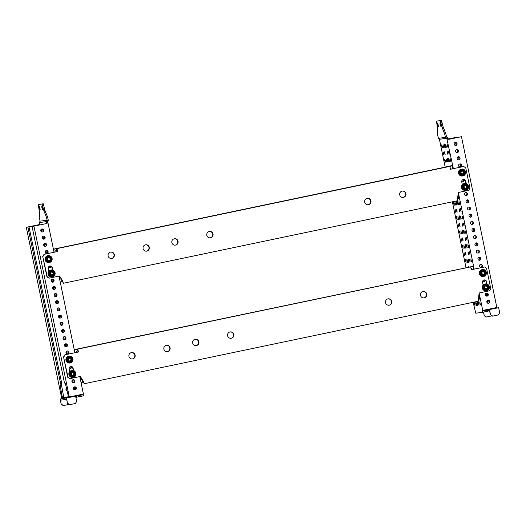 <?xml version="1.0" encoding="UTF-8"?>
<svg xmlns="http://www.w3.org/2000/svg" width="526" height="526" viewBox="0 0 526 526"><rect width="100%" height="100%" fill="white"/><g stroke="black" fill="none" stroke-linecap="round" stroke-linejoin="round"><path stroke-width="0.79" d="M437.415 122.966L437.415 122.966A1.907 0.355 -101.8 0 0 437.454 124.892A1.907 0.355 -101.8 0 0 438.191 126.694L438.191 126.694A1.907 0.355 -101.8 0 0 438.151 124.767A1.907 0.355 -101.8 0 0 437.415 122.966M440.111 122.578A1.907 0.355 -101.8 0 0 440.104 122.578A1.907 0.355 -101.8 0 0 440.15 124.504A1.907 0.355 -101.8 0 0 440.88 126.306A1.907 0.355 -101.8 0 0 440.887 126.306A1.907 0.355 -101.8 0 0 440.847 124.379A1.907 0.355 -101.8 0 0 440.111 122.578M455.306 142.415A1.525 1.499 81.8 0 0 454.135 144.163A1.525 1.499 81.8 0 0 455.924 145.4A1.525 1.499 81.8 0 0 457.087 143.644A1.525 1.499 81.8 0 0 455.306 142.415M456.792 149.588A1.525 1.499 81.8 0 0 455.621 151.343A1.525 1.499 81.8 0 0 457.41 152.573A1.525 1.499 81.8 0 0 458.573 150.824A1.525 1.499 81.8 0 0 456.792 149.588M458.277 156.768A1.525 1.499 81.8 0 0 457.107 158.523A1.525 1.499 81.8 0 0 458.896 159.753A1.525 1.499 81.8 0 0 460.059 157.997A1.525 1.499 81.8 0 0 458.277 156.768A1.525 1.499 81.8 0 1 459.855 158.076A1.525 1.499 81.8 0 1 458.692 159.779M459.763 163.948A1.525 1.499 81.8 0 0 458.6 165.697A1.525 1.499 81.8 0 0 460.382 166.933A1.525 1.499 81.8 0 0 461.545 165.177A1.525 1.499 81.8 0 0 459.763 163.948A1.525 1.499 81.8 0 1 461.341 165.256A1.525 1.499 81.8 0 1 460.178 166.959M461.848 180.707A1.525 1.499 81.8 0 0 464.543 179.826M465.707 192.654A1.525 1.499 81.8 0 0 464.543 194.41A1.525 1.499 81.8 0 0 466.325 195.639A1.525 1.499 81.8 0 0 467.496 193.884A1.525 1.499 81.8 0 0 465.707 192.654A1.525 1.499 81.8 0 1 466.128 195.665M467.193 199.834A1.525 1.499 81.8 0 0 466.029 201.583A1.525 1.499 81.8 0 0 467.811 202.819A1.525 1.499 81.8 0 0 468.982 201.064A1.525 1.499 81.8 0 0 467.193 199.834A1.525 1.499 81.8 0 1 467.614 202.845M468.679 207.007A1.525 1.499 81.8 0 0 467.515 208.763A1.525 1.499 81.8 0 0 469.297 209.992A1.525 1.499 81.8 0 0 470.468 208.243A1.525 1.499 81.8 0 0 468.679 207.007A1.525 1.499 81.8 0 1 469.1 210.019M470.165 214.187A1.525 1.499 81.8 0 0 469.001 215.936A1.525 1.499 81.8 0 0 470.783 217.172A1.525 1.499 81.8 0 0 471.953 215.417A1.525 1.499 81.8 0 0 470.165 214.187M471.651 221.361A1.525 1.499 81.8 0 0 470.487 223.116A1.525 1.499 81.8 0 0 472.269 224.346A1.525 1.499 81.8 0 0 473.439 222.597A1.525 1.499 81.8 0 0 471.651 221.361M473.137 228.54A1.525 1.499 81.8 0 0 471.973 230.289A1.525 1.499 81.8 0 0 473.755 231.525A1.525 1.499 81.8 0 0 474.925 229.77A1.525 1.499 81.8 0 0 473.137 228.54A1.525 1.499 81.8 0 1 473.558 231.552M474.623 235.714A1.525 1.499 81.8 0 0 473.459 237.469A1.525 1.499 81.8 0 0 475.248 238.705A1.525 1.499 81.8 0 0 476.411 236.95A1.525 1.499 81.8 0 0 474.623 235.714A1.525 1.499 81.8 0 1 475.044 238.732M476.115 242.894A1.525 1.499 81.8 0 0 474.945 244.649A1.525 1.499 81.8 0 0 476.734 245.879A1.525 1.499 81.8 0 0 477.897 244.13A1.525 1.499 81.8 0 0 476.115 242.894M477.601 250.074A1.525 1.499 81.8 0 0 476.431 251.822A1.525 1.499 81.8 0 0 478.219 253.059A1.525 1.499 81.8 0 0 479.383 251.303A1.525 1.499 81.8 0 0 477.601 250.074M479.087 257.247A1.525 1.499 81.8 0 0 477.917 259.002A1.525 1.499 81.8 0 0 479.705 260.232A1.525 1.499 81.8 0 0 480.869 258.483A1.525 1.499 81.8 0 0 479.087 257.247M480.573 264.427A1.525 1.499 81.8 0 0 479.403 266.176A1.525 1.499 81.8 0 0 481.191 267.412A1.525 1.499 81.8 0 0 482.355 265.656A1.525 1.499 81.8 0 0 480.573 264.427A1.525 1.499 81.8 0 1 480.988 267.438M482.658 281.186A1.525 1.499 81.8 0 0 485.353 280.312M486.517 293.133A1.525 1.499 81.8 0 0 485.353 294.889A1.525 1.499 81.8 0 0 487.135 296.118A1.525 1.499 81.8 0 0 488.299 294.369A1.525 1.499 81.8 0 0 486.517 293.133A1.525 1.499 81.8 0 1 488.095 294.448A1.525 1.499 81.8 0 1 486.931 296.151M488.003 300.313A1.525 1.499 81.8 0 0 486.839 302.062A1.525 1.499 81.8 0 0 488.621 303.298A1.525 1.499 81.8 0 0 489.785 301.543A1.525 1.499 81.8 0 0 488.003 300.313A1.525 1.499 81.8 0 1 489.581 301.622A1.525 1.499 81.8 0 1 488.417 303.324M491.869 308.953L494.085 308.519L491.869 308.953M489.173 309.341L491.396 308.907L489.173 309.341M474.459 304.258L474.432 302.726L475.057 305.711L474.459 304.258M478.502 303.68L478.469 302.148L479.094 305.126L478.502 303.68M475.806 304.061L475.774 302.529L476.372 303.982L476.398 305.514L475.806 304.061M472.282 266.465L472.387 266.064L472.65 266.412M466.897 267.438L466.996 266.84L467.325 267.346M470.934 266.656L471.04 266.261L471.303 266.603M468.239 267.155L468.344 266.643L468.646 267.07M470.934 260.423L470.901 258.891L471.526 261.869L470.934 260.423M465.543 261.192L465.51 259.66L466.135 262.645L465.543 261.192M469.587 260.613L469.554 259.081L470.178 262.066L469.587 260.613M466.891 261.001L466.858 259.469L467.45 260.922L467.482 262.454L466.891 261.001M469.448 253.243L469.416 251.711L470.04 254.696L469.448 253.243M464.057 254.019L464.024 252.487L464.649 255.465L464.057 254.019M468.101 253.433L468.068 251.901L468.659 253.354L468.692 254.886L468.101 253.433M465.405 253.821L465.372 252.289L465.964 253.742L465.997 255.274L465.405 253.821M467.962 246.063L467.93 244.531L468.521 245.984L468.554 247.516L467.962 246.063M462.571 246.839L462.538 245.307L463.163 248.292L462.571 246.839M466.615 246.26L466.582 244.728L467.206 247.713L466.615 246.26M463.919 246.648L463.886 245.116L464.511 248.094L463.919 246.648M466.47 238.889L466.444 237.357L467.068 240.343L466.47 238.889M461.085 239.659L461.052 238.127L461.677 241.112L461.085 239.659M465.129 239.08L465.096 237.548L465.72 240.533L465.129 239.08M462.433 239.468L462.4 237.936L462.992 239.389L463.025 240.921L462.433 239.468M464.984 231.71L464.958 230.178L465.582 233.163L464.984 231.71M459.599 232.485L459.566 230.953L460.191 233.939L459.599 232.485M463.643 231.907L463.61 230.375L464.202 231.821L464.234 233.36L463.643 231.907M460.947 232.288L460.914 230.756L461.539 233.741L460.947 232.288M463.498 224.536L463.465 223.004L464.063 224.451L464.096 225.989L463.498 224.536M458.113 225.306L458.08 223.774L458.705 226.759L458.113 225.306M462.15 224.727L462.124 223.195L462.748 226.18L462.15 224.727M459.461 225.115L459.428 223.583L460.053 226.568L459.461 225.115M462.012 217.356L461.979 215.824L462.578 217.277L462.604 218.809L462.012 217.356M456.627 218.132L456.594 216.6L457.219 219.579L456.627 218.132M460.664 217.547L460.638 216.015L461.263 219L460.664 217.547M457.975 217.935L457.942 216.403L458.567 219.388L457.975 217.935M460.526 210.176L460.493 208.644L461.118 211.63L460.526 210.176M455.141 210.952L455.108 209.42L455.7 210.873L455.733 212.405L455.141 210.952M459.178 210.374L459.145 208.842L459.744 210.295L459.777 211.827L459.178 210.374M456.489 210.762L456.456 209.23L457.048 210.676L457.081 212.215L456.489 210.762M459.04 203.003L459.007 201.471L459.632 204.456L459.04 203.003M453.655 203.772L453.622 202.24L454.214 203.694L454.247 205.225L453.655 203.772M457.692 203.194L457.659 201.662L458.258 203.115L458.284 204.647L457.692 203.194M455.003 203.582L454.97 202.05L455.595 205.035L455.003 203.582M451.472 165.979L451.578 165.585L451.841 165.927M446.087 166.952L446.186 166.354L446.521 166.867M450.125 166.177L450.23 165.775L450.493 166.124M447.435 166.67L447.534 166.163L447.836 166.591M450.125 159.937L450.092 158.405L450.683 159.858L450.716 161.39L450.125 159.937M444.733 160.713L444.7 159.181L445.298 160.634L445.325 162.166L444.733 160.713M448.777 160.134L448.744 158.602L449.335 160.049L449.368 161.587L448.777 160.134M446.081 160.515L446.048 158.983L446.64 160.437L446.673 161.969L446.081 160.515M448.639 152.764L448.606 151.232L449.197 152.685L449.23 154.217L448.639 152.764M443.247 153.533L443.214 152.001L443.806 153.454L443.839 154.986L443.247 153.533M447.291 152.954L447.258 151.422L447.882 154.407L447.291 152.954M444.595 153.342L444.562 151.81L445.187 154.795L444.595 153.342M443.109 146.162L443.076 144.63L443.701 147.615L443.109 146.162M445.805 145.781L445.772 144.242L446.396 147.227L445.805 145.781M441.761 146.359L441.728 144.828L442.32 146.274L442.353 147.813L441.761 146.359M447.153 145.584L447.12 144.052L447.744 147.037L447.153 145.584M479.85 303.482L479.817 301.95L480.442 304.935L479.85 303.482M477.089 303.883A1.907 0.355 78.2 0 1 477.043 301.963A1.907 0.355 78.2 0 1 477.786 303.778A1.907 0.355 78.2 0 1 477.825 305.698A1.907 0.355 78.2 0 1 477.089 303.883M468.166 260.817A1.907 0.355 78.2 0 1 468.127 258.904A1.907 0.355 78.2 0 1 468.87 260.718A1.907 0.355 78.2 0 1 468.909 262.632A1.907 0.355 78.2 0 1 468.166 260.817M465.194 246.464A1.907 0.355 78.2 0 1 465.155 244.544A1.907 0.355 78.2 0 1 465.898 246.359A1.907 0.355 78.2 0 1 465.937 248.279A1.907 0.355 78.2 0 1 465.194 246.464M462.222 232.111A1.907 0.355 78.2 0 1 462.183 230.191A1.907 0.355 78.2 0 1 462.926 232.005A1.907 0.355 78.2 0 1 462.965 233.925A1.907 0.355 78.2 0 1 462.222 232.111M459.251 217.751A1.907 0.355 78.2 0 1 459.211 215.838A1.907 0.355 78.2 0 1 459.948 217.652A1.907 0.355 78.2 0 1 459.994 219.566A1.907 0.355 78.2 0 1 459.251 217.751M456.279 203.398A1.907 0.355 78.2 0 1 456.239 201.484A1.907 0.355 78.2 0 1 456.976 203.299A1.907 0.355 78.2 0 1 457.015 205.212A1.907 0.355 78.2 0 1 456.279 203.398M447.356 160.338A1.907 0.355 78.2 0 1 447.317 158.418A1.907 0.355 78.2 0 1 448.06 160.233A1.907 0.355 78.2 0 1 448.099 162.153A1.907 0.355 78.2 0 1 447.356 160.338M444.385 145.978A1.907 0.355 78.2 0 1 444.345 144.065A1.907 0.355 78.2 0 1 445.088 145.88A1.907 0.355 78.2 0 1 445.127 147.799A1.907 0.355 78.2 0 1 444.385 145.978M447.284 137.207L446.515 136.694L445.89 137.674L446.653 138.187L447.284 137.207L447.974 138.476L446.85 138.713L446.752 138.253L439.749 139.258L439.618 140.251L445.187 167.143M448.731 139.232L461.473 136.694L496.846 307.5L482.421 310.498L482.783 312.22L475.774 313.226L473.176 302.299M465.997 267.622L452.373 201.82M482.75 310.452L479.153 293.087M474.189 269.115L458.343 192.608M453.379 168.636L446.85 138.713M445.89 137.674L445.384 137.339L444.667 133.874L442.064 127.45L440.315 120.625L436.435 121.184L437.533 128.101L437.665 134.88L438.382 138.345L439.749 139.258M438.382 138.345L445.384 137.339M446.515 136.694L445.798 133.637L443.188 127.213L441.445 120.388L436.435 121.184M447.974 138.476L448.849 139.324M483.558 310.281L483.67 310.84L487.339 310.07L487.576 311.214L482.783 312.22M483.585 310.412L498.628 307.684L488.437 309.801L488.943 310.912L487.576 311.214M489.285 309.623L489.522 310.774L488.937 310.892M488.707 309.761L487.339 310.07M489.522 310.774L490.462 314.772L492.507 316.146L498.365 314.929L499.7 312.852L498.628 307.684M449.066 139.291L447.271 139.153M457.206 152.606A1.525 1.499 81.8 0 0 458.37 150.903A1.525 1.499 81.8 0 0 456.778 149.594M463.15 181.312A1.525 1.499 81.8 0 0 464.32 179.695M472.072 224.378A1.525 1.499 81.8 0 0 471.638 221.367M478.016 253.085A1.525 1.499 81.8 0 0 477.582 250.074M483.959 281.791A1.525 1.499 81.8 0 0 485.13 280.174M479.502 260.265A1.525 1.499 81.8 0 0 479.068 257.253M476.53 245.905A1.525 1.499 81.8 0 0 476.096 242.9M470.586 217.199A1.525 1.499 81.8 0 0 470.152 214.187M455.72 145.426A1.525 1.499 81.8 0 0 455.292 142.415M461.473 136.694L449.026 139.285M448.211 138.963L455.385 137.562L454.254 137.799L454.385 138.16M448.237 138.969L452.912 137.99L453.004 138.45M486.977 302.489L486.813 301.714M485.491 295.31L485.327 294.54M479.541 266.603L479.383 265.827M478.055 259.423L477.897 258.654M476.569 252.243L476.411 251.474M475.083 245.07L474.925 244.301M473.597 237.89L473.439 237.121M472.111 230.717L471.953 229.941M470.625 223.537L470.468 222.768M469.139 216.357L468.982 215.588M467.653 209.184L467.496 208.414M466.167 202.004L466.01 201.234M464.682 194.83L464.524 194.061M458.738 166.117L458.573 165.348M457.245 158.944L457.087 158.175M455.759 151.764L455.601 150.995M454.273 144.591L454.116 143.815M492.053 315.837L486.261 317.04L484.209 315.672L483.677 312.036M484.209 315.672L483.466 312.076M486.471 317.007L484.426 315.639M490.462 314.772L489.607 309.577M490.673 314.745L492.724 316.113M444.667 133.874L445.798 133.637M442.064 127.45L443.188 127.213M440.998 122.302L442.123 122.065M440.315 120.625L441.445 120.388M454.254 137.799L452.912 137.99M455.385 137.562L455.516 137.924M487.937 293.962L486.491 294.277L486.543 296.125M487.576 294.067L487.648 295.763M488.608 300.405L489.134 302.943M487.464 300.543L488.029 303.298M486.76 293.14L486.767 294.238L487.898 294.001M455.549 142.421L456.134 145.268M457.035 149.601L457.62 152.441M458.521 156.774L459.106 159.621M460.007 163.954L460.598 166.801M463.222 179.478L463.57 181.154M465.951 192.661L466.542 195.508M467.436 199.841L468.028 202.681M468.922 207.014L469.514 209.861M470.408 214.194L471 217.041M471.894 221.374L472.486 224.214M473.38 228.547L473.972 231.394M474.873 235.727L475.458 238.567M476.359 242.9L476.944 245.747M477.845 250.08L478.43 252.927M479.331 257.26L479.916 260.1M480.817 264.433L481.402 267.28M484.032 279.957L484.374 281.634M41.916 205.949A1.907 0.355 78.2 0 1 42.652 207.757A1.907 0.355 78.2 0 1 42.691 209.683L42.691 209.683A1.907 0.355 78.2 0 1 41.955 207.882A1.907 0.355 78.2 0 1 41.909 205.955A1.907 0.355 78.2 0 1 41.916 205.949M39.22 206.337A1.907 0.355 78.2 0 1 39.956 208.145A1.907 0.355 78.2 0 1 39.996 210.071L39.996 210.071A1.907 0.355 78.2 0 1 39.259 208.263A1.907 0.355 78.2 0 1 39.22 206.337L39.22 206.337M42.297 231.992A1.525 1.499 81.8 0 0 41.87 228.981M43.658 230.164A1.525 1.499 81.8 0 0 41.975 228.961A1.525 1.499 81.8 0 0 40.726 230.776A1.525 1.499 81.8 0 0 42.409 231.979A1.525 1.499 81.8 0 0 43.658 230.164M43.783 239.166A1.525 1.499 81.8 0 0 43.356 236.154M45.144 237.338A1.525 1.499 81.8 0 0 43.461 236.141A1.525 1.499 81.8 0 0 42.212 237.956A1.525 1.499 81.8 0 0 43.895 239.159A1.525 1.499 81.8 0 0 45.144 237.338M45.269 246.346A1.525 1.499 81.8 0 0 44.842 243.334M46.63 244.518A1.525 1.499 81.8 0 0 44.947 243.314A1.525 1.499 81.8 0 0 43.697 245.129A1.525 1.499 81.8 0 0 45.381 246.332A1.525 1.499 81.8 0 0 46.63 244.518M46.755 253.525A1.525 1.499 81.8 0 0 46.327 250.514M48.116 251.698A1.525 1.499 81.8 0 0 46.433 250.494A1.525 1.499 81.8 0 0 45.183 252.309A1.525 1.499 81.8 0 0 46.867 253.512A1.525 1.499 81.8 0 0 48.116 251.698M52.705 282.232A1.525 1.499 81.8 0 0 52.271 279.221M54.06 280.404A1.525 1.499 81.8 0 0 52.376 279.201A1.525 1.499 81.8 0 0 51.127 281.015A1.525 1.499 81.8 0 0 52.81 282.219A1.525 1.499 81.8 0 0 54.06 280.404M54.191 289.405A1.525 1.499 81.8 0 0 53.757 286.4M55.546 287.584A1.525 1.499 81.8 0 0 53.862 286.381A1.525 1.499 81.8 0 0 52.613 288.195A1.525 1.499 81.8 0 0 54.296 289.399A1.525 1.499 81.8 0 0 55.546 287.584M55.677 296.585A1.525 1.499 81.8 0 0 56.821 294.79A1.525 1.499 81.8 0 0 55.243 293.574M57.032 294.757A1.525 1.499 81.8 0 0 55.348 293.554A1.525 1.499 81.8 0 0 54.099 295.375A1.525 1.499 81.8 0 0 55.782 296.572A1.525 1.499 81.8 0 0 57.032 294.757M57.163 303.765A1.525 1.499 81.8 0 0 58.307 301.963A1.525 1.499 81.8 0 0 56.729 300.754M58.517 301.937A1.525 1.499 81.8 0 0 56.834 300.734A1.525 1.499 81.8 0 0 55.585 302.549A1.525 1.499 81.8 0 0 57.268 303.752A1.525 1.499 81.8 0 0 58.517 301.937M58.649 310.938A1.525 1.499 81.8 0 0 59.793 309.143A1.525 1.499 81.8 0 0 58.215 307.927M60.003 309.11A1.525 1.499 81.8 0 0 58.32 307.907A1.525 1.499 81.8 0 0 57.071 309.729A1.525 1.499 81.8 0 0 58.754 310.932A1.525 1.499 81.8 0 0 60.003 309.11M60.135 318.118A1.525 1.499 81.8 0 0 61.279 316.323A1.525 1.499 81.8 0 0 59.701 315.107M61.489 316.29A1.525 1.499 81.8 0 0 59.813 315.087A1.525 1.499 81.8 0 0 58.557 316.902A1.525 1.499 81.8 0 0 60.24 318.105A1.525 1.499 81.8 0 0 61.489 316.29M61.621 325.292A1.525 1.499 81.8 0 0 61.187 322.287M62.982 323.464A1.525 1.499 81.8 0 0 61.299 322.267A1.525 1.499 81.8 0 0 60.043 324.082A1.525 1.499 81.8 0 0 61.726 325.285A1.525 1.499 81.8 0 0 62.982 323.464M63.107 332.471A1.525 1.499 81.8 0 0 64.251 330.676A1.525 1.499 81.8 0 0 62.673 329.46M64.468 330.644A1.525 1.499 81.8 0 0 62.785 329.44A1.525 1.499 81.8 0 0 61.535 331.255A1.525 1.499 81.8 0 0 63.219 332.458A1.525 1.499 81.8 0 0 64.468 330.644M64.593 339.651A1.525 1.499 81.8 0 0 65.737 337.85A1.525 1.499 81.8 0 0 64.159 336.64M65.954 337.823A1.525 1.499 81.8 0 0 64.271 336.62A1.525 1.499 81.8 0 0 63.021 338.435A1.525 1.499 81.8 0 0 64.705 339.638A1.525 1.499 81.8 0 0 65.954 337.823M66.079 346.825A1.525 1.499 81.8 0 0 67.223 345.03A1.525 1.499 81.8 0 0 65.645 343.813M67.44 344.997A1.525 1.499 81.8 0 0 65.757 343.794A1.525 1.499 81.8 0 0 64.507 345.615A1.525 1.499 81.8 0 0 66.191 346.812A1.525 1.499 81.8 0 0 67.44 344.997M67.565 354.005A1.525 1.499 81.8 0 0 67.137 350.993M68.926 352.177A1.525 1.499 81.8 0 0 67.243 350.973A1.525 1.499 81.8 0 0 65.993 352.788A1.525 1.499 81.8 0 0 67.676 353.991A1.525 1.499 81.8 0 0 68.926 352.177M73.508 382.711A1.525 1.499 81.8 0 0 73.081 379.7M74.87 380.883A1.525 1.499 81.8 0 0 73.186 379.68A1.525 1.499 81.8 0 0 71.937 381.501A1.525 1.499 81.8 0 0 73.62 382.698A1.525 1.499 81.8 0 0 74.87 380.883M74.994 389.891A1.525 1.499 81.8 0 0 74.567 386.88M76.355 388.063A1.525 1.499 81.8 0 0 74.672 386.86A1.525 1.499 81.8 0 0 73.423 388.675A1.525 1.499 81.8 0 0 75.106 389.878A1.525 1.499 81.8 0 0 76.355 388.063M66.887 397.807L64.672 398.241L66.887 397.807M69.583 397.419L67.367 397.86L69.583 397.419M72.397 380.055L73.121 382.382L72.785 379.798M76.053 388.997L75.823 387.432M75.225 386.985L75.869 389.325M74.567 381.823L74.337 380.252M73.739 379.811L74.383 382.152M66.454 351.348L67.17 353.669L66.841 351.092M68.623 353.11L68.393 351.546M67.795 351.098L68.439 353.439M64.968 344.168L65.684 346.496L65.349 343.912M67.137 345.937L66.907 344.366M66.309 343.925L66.953 346.266M63.482 336.995L64.198 339.316L63.863 336.739M65.651 338.757L65.421 337.192M64.823 336.745L65.461 339.086M61.996 329.815L62.712 332.136L62.377 329.559M64.165 331.577L63.935 330.012M63.337 329.565L63.975 331.906M60.51 322.642L61.226 324.963L60.891 322.385M62.679 324.404L62.449 322.832M61.851 322.392L62.489 324.733M59.024 315.462L59.74 317.783L59.405 315.205M61.194 317.224L60.963 315.659M60.365 315.212L61.003 317.553M57.531 308.282L58.254 310.61L57.919 308.026M59.708 310.051L59.477 308.479M58.879 308.039L59.517 310.379M56.045 301.109L56.769 303.43L56.433 300.852M58.222 302.871L57.992 301.306M57.393 300.859L58.031 303.2M54.559 293.929L55.283 296.25L54.947 293.672M56.736 295.691L56.506 294.126M55.907 293.686L56.545 296.02M53.073 286.755L53.797 289.076L53.461 286.499M55.25 288.518L55.02 286.946M54.421 286.506L55.059 288.846M51.587 279.576L52.311 281.897L51.975 279.319M53.757 281.338L53.527 279.773M52.935 279.326L53.573 281.666M45.644 250.869L46.367 253.19L46.032 250.613M47.813 252.631L47.583 251.06M46.985 250.619L47.629 252.96M44.158 243.689L44.874 246.01L44.546 243.433M46.327 245.451L46.097 243.886M45.499 243.439L46.143 245.78M42.672 236.509L43.388 238.837L43.06 236.259M44.842 238.278L44.611 236.707M44.013 236.266L44.657 238.607M43.356 231.098L43.125 229.533M42.527 229.086L43.171 231.427M41.186 229.336L41.902 231.657L41.574 229.08M73.883 387.235L74.607 389.556L74.271 386.978M75.849 397.386L76.382 397.275L76.138 396.131L60.128 399.076L70.057 397.018M47.097 220.236L40.061 221.124L39.47 218.257L39.345 211.472L38.24 204.555L42.119 204.003L43.868 210.821L46.472 217.251L47.097 220.236L46.203 221.624L46.4 222.557L47.524 222.32L47.951 222.761L54.053 252.25M47.031 220.341L47.997 220.986L47.524 222.32M39.581 225.01L39.384 224.069L38.924 224.674L26.3 227.304L61.673 398.116L62.43 398.004L60.135 385.328L60.227 381.764L27.865 227.081L28.989 226.844L27.641 227.041L38.924 224.674L39.384 224.069L39.2 222.63L40.088 221.242M46.4 222.557L46.36 223.609L32.388 226.43L32.54 228.771L64.231 381.797L65.632 384.539L68.571 397.123L83.424 394.066L79.801 376.577M74.863 352.729L58.997 276.097M83.108 394.132L83.456 395.835L76.382 397.275M47.997 220.986L48.32 220.479L47.603 217.014L46.472 217.251M46.203 221.624L39.2 222.63M50.121 266.031L50.601 267.313M50.785 266.984L50.72 266.176M48.865 266.59L49.339 267.543L49.345 266.222M70.931 366.517L71.411 367.792M71.595 367.464L71.523 366.655M69.669 367.069L70.142 368.022L70.155 366.701M40.693 230.381L40.85 231.151M42.179 237.561L42.336 238.331M43.665 244.735L43.829 245.504M45.151 251.915L45.315 252.684M51.101 280.621L51.259 281.39M52.587 287.801L52.745 288.57M54.073 294.974L54.231 295.75M55.559 302.154L55.717 302.923M57.045 309.334L57.203 310.103M58.531 316.507L58.688 317.277M60.017 323.687L60.174 324.457M61.503 330.861L61.66 331.63M62.988 338.04L63.146 338.81M64.474 345.214L64.632 345.99M65.96 352.394L66.118 353.163M71.904 381.1L72.069 381.876M73.39 388.28L73.555 389.049M75.067 395.815L82.095 394.921L81.977 394.368M78.663 396.834L78.427 395.69L82.095 394.921M70.05 396.998L75.087 395.927M78.427 395.69L76.408 396.091L76.651 397.235M69.044 404.409L63.245 405.612L61.2 404.244L60.582 400.194L66.618 399.326L67.446 403.343L69.498 404.718L75.356 403.501L76.691 401.423L75.619 396.256M65.402 383.671A1.525 1.499 -98.2 0 1 64.58 382.823M66.94 390.864A1.525 1.499 -98.2 0 1 66.414 388.333M68.275 396.742L63.613 397.722M46.36 223.609L47.951 222.761M48.425 267.267A1.525 1.499 81.8 0 0 51.121 266.393M69.235 367.746A1.525 1.499 81.8 0 0 71.93 366.872M69.327 397.018L33.953 226.206M49.727 267.879A1.525 1.499 81.8 0 0 50.897 266.255M70.537 368.358A1.525 1.499 81.8 0 0 71.707 366.74M46.143 223.635L32.388 226.43M67.446 403.343L66.592 398.149M67.663 403.317L69.715 404.685M61.2 404.244L60.128 399.076M63.462 405.579L61.41 404.211M27.865 227.081L26.3 227.304M63.561 397.768L62.43 398.004L63.561 397.768L63.521 395.999L61.194 383.342M61.397 383.296L60.266 383.533L61.397 383.296L61.358 381.528L28.989 226.844M28.542 228.757L29.673 228.521M38.24 204.555L43.25 203.766L44.999 210.591L47.603 217.014M43.25 203.766L42.119 204.003M43.928 205.442L42.803 205.679M44.999 210.591L43.868 210.821M110.559 252.118A3.228 3.169 81.8 0 0 108.093 255.827A3.228 3.169 81.8 0 0 111.867 258.437A3.228 3.169 81.8 0 0 114.339 254.729A3.228 3.169 81.8 0 0 110.559 252.118M111.512 258.49A3.228 3.169 81.8 0 0 114.024 254.854A3.228 3.169 81.8 0 0 110.598 252.112M145.531 244.8A3.228 3.169 81.8 0 0 143.065 248.509A3.228 3.169 81.8 0 0 146.839 251.112A3.228 3.169 81.8 0 0 149.305 247.404A3.228 3.169 81.8 0 0 145.531 244.8M146.478 251.165A3.228 3.169 81.8 0 0 148.996 247.536A3.228 3.169 81.8 0 0 145.564 244.794M174.297 238.778A3.228 3.169 81.8 0 0 171.831 242.486A3.228 3.169 81.8 0 0 175.605 245.09A3.228 3.169 81.8 0 0 178.071 241.381A3.228 3.169 81.8 0 0 174.297 238.778M175.243 245.142A3.228 3.169 81.8 0 0 177.762 241.513A3.228 3.169 81.8 0 0 174.33 238.771M209.263 231.453A3.228 3.169 81.8 0 0 206.797 235.161A3.228 3.169 81.8 0 0 210.571 237.772A3.228 3.169 81.8 0 0 213.037 234.063A3.228 3.169 81.8 0 0 209.263 231.453M210.216 237.824A3.228 3.169 81.8 0 0 212.728 234.188A3.228 3.169 81.8 0 0 209.302 231.447M367.187 198.387A3.228 3.169 81.8 0 0 364.722 202.096A3.228 3.169 81.8 0 0 368.496 204.699A3.228 3.169 81.8 0 0 370.962 200.991A3.228 3.169 81.8 0 0 367.187 198.387M368.141 204.759A3.228 3.169 81.8 0 0 370.652 201.123A3.228 3.169 81.8 0 0 367.22 198.381M402.16 191.063A3.228 3.169 81.8 0 0 399.688 194.771A3.228 3.169 81.8 0 0 403.462 197.381A3.228 3.169 81.8 0 0 405.934 193.673A3.228 3.169 81.8 0 0 402.16 191.063M403.107 197.434A3.228 3.169 81.8 0 0 405.625 193.798A3.228 3.169 81.8 0 0 402.193 191.056M450.453 169.247L463.715 166.492L450.46 169.267L449.862 166.4L449.322 166.472L452.143 165.887L449.125 166.315L53.422 249.173M44.046 254.347L57.623 251.52L44.046 254.347L42.711 256.418L46.932 276.808L48.977 278.175L59.589 275.972L62.344 280.49L63.422 283.258L457.738 200.695L457.627 197.723L458.363 192.477L468.646 190.32L469.981 188.242L465.76 167.86L463.715 166.492M59.28 276.038L62.344 280.49M46.932 276.808L49.306 278.129M42.711 256.418L47.255 276.755M44.368 254.295L43.033 256.372M465.872 183.502L465.378 181.102A2.051 2.019 81.8 0 0 463.274 179.465M52.449 270.062L51.956 267.668A2.051 2.019 81.8 0 0 49.852 266.031M62.022 280.536L63.344 283.251M57.301 251.566L56.492 248.726L449.862 166.4M466.227 183.594L465.701 181.056A2.051 2.019 81.8 0 0 463.432 179.438A2.051 2.019 81.8 0 0 461.749 181.884L462.315 184.606M52.804 270.16L52.278 267.616A2.051 2.019 81.8 0 0 50.009 265.998A2.051 2.019 81.8 0 0 48.326 268.444L48.892 271.173M57.623 251.52L57.025 248.653M56.492 248.726L53.455 249.35M450.217 168.083L450.808 167.965L451.045 169.109L452.932 168.728L452.143 165.887M56.847 250.448L55.717 250.685L56.144 251.809L54.263 252.191L53.672 249.317M452.741 168.754L451.045 169.109M458.153 193.963L458.573 198.664L457.633 198.861M458.514 195.718L457.89 195.85M54.263 252.191L55.953 251.836M60.082 281.344L59.458 276.334M60.234 282.067L61.785 281.745L61.759 280.102M60.043 279.148L61.049 278.938M131.369 352.604A3.228 3.169 81.8 0 0 128.903 356.306A3.228 3.169 81.8 0 0 132.677 358.916A3.228 3.169 81.8 0 0 135.143 355.208A3.228 3.169 81.8 0 0 131.369 352.604M132.322 358.969A3.228 3.169 81.8 0 0 134.834 355.339A3.228 3.169 81.8 0 0 131.408 352.591M166.341 345.28A3.228 3.169 81.8 0 0 163.869 348.988A3.228 3.169 81.8 0 0 167.649 351.598A3.228 3.169 81.8 0 0 170.115 347.89A3.228 3.169 81.8 0 0 166.341 345.28M167.288 351.651A3.228 3.169 81.8 0 0 169.806 348.015A3.228 3.169 81.8 0 0 166.374 345.273M195.107 339.257A3.228 3.169 81.8 0 0 192.634 342.965A3.228 3.169 81.8 0 0 196.415 345.575A3.228 3.169 81.8 0 0 198.881 341.867A3.228 3.169 81.8 0 0 195.107 339.257M196.053 345.628A3.228 3.169 81.8 0 0 198.572 341.992A3.228 3.169 81.8 0 0 195.139 339.25M230.072 331.932A3.228 3.169 81.8 0 0 227.607 335.641A3.228 3.169 81.8 0 0 231.381 338.251A3.228 3.169 81.8 0 0 233.846 334.543A3.228 3.169 81.8 0 0 230.072 331.932M231.019 338.303A3.228 3.169 81.8 0 0 233.537 334.667A3.228 3.169 81.8 0 0 230.105 331.926M387.997 298.867A3.228 3.169 81.8 0 0 385.532 302.575A3.228 3.169 81.8 0 0 389.306 305.185A3.228 3.169 81.8 0 0 391.771 301.477A3.228 3.169 81.8 0 0 387.997 298.867M388.944 305.238A3.228 3.169 81.8 0 0 391.462 301.602A3.228 3.169 81.8 0 0 388.03 298.86M422.963 291.549A3.228 3.169 81.8 0 0 420.498 295.257A3.228 3.169 81.8 0 0 424.272 297.861A3.228 3.169 81.8 0 0 426.744 294.152A3.228 3.169 81.8 0 0 422.963 291.549M423.917 297.913A3.228 3.169 81.8 0 0 426.428 294.284A3.228 3.169 81.8 0 0 423.003 291.535M64.856 354.826L78.433 352.006L64.856 354.826L63.521 356.904L67.742 377.287L69.787 378.654L80.399 376.452L83.154 380.969L84.232 383.737L478.548 301.174L478.436 298.203L479.173 292.956L489.456 290.806L490.791 288.728L486.57 268.345L484.518 266.978L471.263 269.733L470.671 266.879L470.132 266.958L472.953 266.366L74.225 349.652M484.518 266.978L471.27 269.753M80.084 376.517L83.154 380.969M67.742 377.287L70.109 378.608M63.521 356.904L68.064 377.241M65.178 354.78L63.843 356.858M486.682 283.981L486.182 281.581A2.051 2.019 81.8 0 0 484.084 279.95M73.259 370.541L72.759 368.147A2.051 2.019 81.8 0 0 70.662 366.51M82.832 381.015L84.232 383.737M78.111 352.052L77.296 349.211L470.671 266.879M487.037 284.079L486.504 281.535A2.051 2.019 81.8 0 0 484.242 279.917A2.051 2.019 81.8 0 0 482.559 282.363L483.124 285.092M73.614 370.639L73.088 368.101A2.051 2.019 81.8 0 0 70.819 366.484A2.051 2.019 81.8 0 0 69.136 368.93L69.702 371.652M78.433 352.006L77.835 349.132M77.296 349.211L74.265 349.829M471.02 268.569L471.618 268.444L471.855 269.595L473.735 269.213L472.953 266.366M77.657 350.934L76.526 351.171L76.954 352.288L75.073 352.67L74.475 349.803M473.551 269.24L471.855 269.595M478.962 294.442L479.383 299.143L478.436 299.34M479.324 296.197L478.699 296.329M75.073 352.67L76.763 352.315M80.892 381.83L80.268 376.813M81.043 382.553L82.595 382.224L82.569 380.581M80.846 379.634L81.859 379.417M462.006 171.226A2.433 2.393 -98.2 0 1 461.486 171.239L461.302 171.41A2.433 2.393 -98.2 0 1 460.894 172.679L460.947 172.929A2.433 2.393 -98.2 0 1 461.828 173.928L462.065 174.007A2.433 2.393 -98.2 0 1 463.353 173.738L463.537 173.573A2.433 2.393 -98.2 0 1 463.945 172.298L463.893 172.055A2.433 2.393 -98.2 0 1 463.012 171.055L462.781 170.97A2.433 2.393 -98.2 0 1 462.006 171.226L461.683 171.272A2.433 2.393 -98.2 0 1 461.355 171.298M463.163 173.731L463.215 173.619A2.433 2.393 -98.2 0 1 463.623 172.35L463.57 172.101A2.433 2.393 -98.2 0 1 462.689 171.101L462.643 171.035M461.177 169.181A3.458 3.399 -98.2 0 1 461.387 169.142L461.697 169.102A3.458 3.399 -98.2 0 1 465.536 171.93A3.458 3.399 -98.2 0 1 462.676 175.947A3.458 3.399 -98.2 0 1 458.836 173.113A3.458 3.399 -98.2 0 1 461.697 169.102C465.891 168.281 467.114 175.243 462.893 175.914L462.374 175.993A3.458 3.399 -98.2 0 1 458.534 173.159A3.458 3.399 -98.2 0 1 461.177 169.181M461.874 173.988A2.433 2.393 -98.2 0 1 462.512 173.804L462.834 173.758M485.787 286.059A2.433 2.393 -98.2 0 1 485.268 286.078L485.084 286.243A2.433 2.393 -98.2 0 1 484.676 287.518L484.729 287.761A2.433 2.393 -98.2 0 1 485.61 288.767L485.846 288.846A2.433 2.393 -98.2 0 1 487.135 288.577L487.319 288.406A2.433 2.393 -98.2 0 1 487.727 287.137L487.674 286.887A2.433 2.393 -98.2 0 1 486.793 285.888L486.557 285.809A2.433 2.393 -98.2 0 1 485.787 286.059L485.465 286.105A2.433 2.393 -98.2 0 1 485.136 286.131M486.945 288.57L486.997 288.452A2.433 2.393 -98.2 0 1 487.405 287.183L487.352 286.933A2.433 2.393 -98.2 0 1 486.471 285.934L486.425 285.874M484.959 284.014A3.458 3.399 -98.2 0 1 485.169 283.981L485.478 283.935A3.458 3.399 -98.2 0 1 489.318 286.769A3.458 3.399 -98.2 0 1 486.458 290.786A3.458 3.399 -98.2 0 1 482.618 287.952A3.458 3.399 -98.2 0 1 485.478 283.935C489.673 283.12 490.896 290.082 486.675 290.746L486.155 290.832A3.458 3.399 -98.2 0 1 482.316 287.992A3.458 3.399 -98.2 0 1 484.959 284.014M485.656 288.827A2.433 2.393 -98.2 0 1 486.294 288.636L486.616 288.59M464.977 185.579A2.433 2.393 -98.2 0 1 464.465 185.599L464.274 185.763A2.433 2.393 -98.2 0 1 463.866 187.039L463.919 187.282A2.433 2.393 -98.2 0 1 464.8 188.282L465.037 188.367A2.433 2.393 -98.2 0 1 466.325 188.098L466.509 187.927A2.433 2.393 -98.2 0 1 466.917 186.658L466.864 186.408A2.433 2.393 -98.2 0 1 465.99 185.408L465.753 185.33A2.433 2.393 -98.2 0 1 464.977 185.579L464.655 185.625A2.433 2.393 -98.2 0 1 464.327 185.652M466.141 188.084L466.187 187.973A2.433 2.393 -98.2 0 1 466.595 186.704L466.542 186.454A2.433 2.393 -98.2 0 1 465.661 185.454L465.615 185.395M464.156 183.535A3.458 3.399 -98.2 0 1 464.366 183.495L464.668 183.456A3.458 3.399 -98.2 0 1 468.508 186.289A3.458 3.399 -98.2 0 1 465.655 190.307A3.458 3.399 -98.2 0 1 461.815 187.466A3.458 3.399 -98.2 0 1 464.668 183.456C468.863 182.64 470.086 189.603 465.865 190.267L465.346 190.346A3.458 3.399 -98.2 0 1 461.506 187.512A3.458 3.399 -98.2 0 1 464.156 183.535M464.846 188.347A2.433 2.393 -98.2 0 1 465.484 188.157L465.806 188.111M482.815 271.705A2.433 2.393 -98.2 0 1 482.296 271.725L482.112 271.889A2.433 2.393 -98.2 0 1 481.704 273.165L481.757 273.408A2.433 2.393 -98.2 0 1 482.638 274.414L482.868 274.493A2.433 2.393 -98.2 0 1 484.157 274.224L484.347 274.053A2.433 2.393 -98.2 0 1 484.755 272.784L484.702 272.534A2.433 2.393 -98.2 0 1 483.821 271.534L483.585 271.455A2.433 2.393 -98.2 0 1 482.815 271.705L482.493 271.751A2.433 2.393 -98.2 0 1 482.158 271.778M483.973 274.217L484.019 274.099A2.433 2.393 -98.2 0 1 484.433 272.83L484.38 272.58A2.433 2.393 -98.2 0 1 483.499 271.58L483.453 271.521M481.987 269.66A3.458 3.399 -98.2 0 1 482.197 269.628L482.506 269.582A3.458 3.399 -98.2 0 1 486.346 272.415A3.458 3.399 -98.2 0 1 483.486 276.433A3.458 3.399 -98.2 0 1 479.646 273.599A3.458 3.399 -98.2 0 1 482.506 269.582C486.701 268.766 487.924 275.729 483.696 276.393L483.184 276.472A3.458 3.399 -98.2 0 1 479.344 273.638A3.458 3.399 -98.2 0 1 481.987 269.66M482.684 274.473A2.433 2.393 -98.2 0 1 483.322 274.283L483.644 274.237M51.555 272.146A2.433 2.393 -98.2 0 1 51.042 272.159L50.858 272.33A2.433 2.393 -98.2 0 1 50.443 273.599L50.496 273.849A2.433 2.393 -98.2 0 1 51.377 274.848L51.614 274.927A2.433 2.393 -98.2 0 1 52.902 274.657L53.087 274.493A2.433 2.393 -98.2 0 1 53.494 273.218L53.442 272.974A2.433 2.393 -98.2 0 1 52.567 271.968L52.33 271.889A2.433 2.393 -98.2 0 1 51.555 272.146L51.232 272.192A2.433 2.393 -98.2 0 1 50.904 272.212M52.718 274.651L52.764 274.539A2.433 2.393 -98.2 0 1 53.172 273.264L53.119 273.02A2.433 2.393 -98.2 0 1 52.238 272.014L52.192 271.955M50.733 270.101A3.458 3.399 -98.2 0 1 50.943 270.062L51.246 270.016A3.458 3.399 -98.2 0 1 55.085 272.849A3.458 3.399 -98.2 0 1 52.232 276.867A3.458 3.399 -98.2 0 1 48.392 274.033A3.458 3.399 -98.2 0 1 51.246 270.016C55.44 269.2 56.663 276.163 52.442 276.827L51.923 276.913A3.458 3.399 -98.2 0 1 48.083 274.079A3.458 3.399 -98.2 0 1 50.733 270.101M51.423 274.907A2.433 2.393 -98.2 0 1 52.061 274.723L52.383 274.677M48.234 257.983A2.433 2.393 -98.2 0 1 47.649 258.299L47.55 258.529A2.433 2.393 -98.2 0 1 47.682 259.857L47.827 260.068A2.433 2.393 -98.2 0 1 49.03 260.62L49.28 260.594A2.433 2.393 -98.2 0 1 50.345 259.811L50.45 259.581A2.433 2.393 -98.2 0 1 50.312 258.253L50.167 258.042A2.433 2.393 -98.2 0 1 48.964 257.49L48.714 257.516A2.433 2.393 -98.2 0 1 48.234 257.983M48.997 260.587A2.433 2.393 -98.2 0 1 50.023 259.857L50.121 259.627A2.433 2.393 -98.2 0 1 49.99 258.299L49.845 258.088A2.433 2.393 -98.2 0 1 48.675 257.569M50.759 261.902A3.458 3.399 -98.2 0 1 49.253 262.513L48.951 262.559A3.458 3.399 -98.2 0 1 46.466 256.32A3.458 3.399 -98.2 0 1 47.965 255.708L48.274 255.662A3.458 3.399 -98.2 0 1 50.779 261.882M69.393 358.272A2.433 2.393 -98.2 0 1 68.873 358.285L68.689 358.456A2.433 2.393 -98.2 0 1 68.281 359.725L68.334 359.975A2.433 2.393 -98.2 0 1 69.215 360.974L69.452 361.053A2.433 2.393 -98.2 0 1 70.74 360.783L70.925 360.619A2.433 2.393 -98.2 0 1 71.332 359.343L71.28 359.1A2.433 2.393 -98.2 0 1 70.399 358.094L70.162 358.015A2.433 2.393 -98.2 0 1 69.393 358.272L69.07 358.318A2.433 2.393 -98.2 0 1 68.735 358.337M70.55 360.777L70.602 360.665A2.433 2.393 -98.2 0 1 71.01 359.389L70.957 359.146A2.433 2.393 -98.2 0 1 70.076 358.147L70.03 358.081M68.564 356.227A3.458 3.399 -98.2 0 1 68.774 356.187L69.084 356.148A3.458 3.399 -98.2 0 1 72.923 358.982A3.458 3.399 -98.2 0 1 70.063 362.993A3.458 3.399 -98.2 0 1 66.223 360.159A3.458 3.399 -98.2 0 1 69.084 356.148C73.278 355.326 74.501 362.289 70.28 362.96L69.761 363.039A3.458 3.399 -98.2 0 1 65.921 360.205A3.458 3.399 -98.2 0 1 68.564 356.227M69.261 361.033A2.433 2.393 -98.2 0 1 69.899 360.849L70.221 360.803M72.364 372.625A2.433 2.393 -98.2 0 1 71.845 372.645L71.661 372.809A2.433 2.393 -98.2 0 1 71.253 374.078L71.306 374.328A2.433 2.393 -98.2 0 1 72.187 375.327L72.424 375.413A2.433 2.393 -98.2 0 1 73.712 375.137L73.896 374.972A2.433 2.393 -98.2 0 1 74.304 373.703L74.251 373.453A2.433 2.393 -98.2 0 1 73.37 372.454L73.134 372.375A2.433 2.393 -98.2 0 1 72.364 372.625L72.042 372.671A2.433 2.393 -98.2 0 1 71.714 372.697M73.522 375.13L73.574 375.018A2.433 2.393 -98.2 0 1 73.982 373.749L73.929 373.499A2.433 2.393 -98.2 0 1 73.048 372.5L73.002 372.441M71.536 370.58A3.458 3.399 -98.2 0 1 71.746 370.541L72.055 370.501A3.458 3.399 -98.2 0 1 75.895 373.335A3.458 3.399 -98.2 0 1 73.035 377.346A3.458 3.399 -98.2 0 1 69.195 374.512A3.458 3.399 -98.2 0 1 72.055 370.501C76.25 369.679 77.473 376.649 73.252 377.313L72.733 377.392A3.458 3.399 -98.2 0 1 68.893 374.558A3.458 3.399 -98.2 0 1 71.536 370.58M72.233 375.393A2.433 2.393 -98.2 0 1 72.871 375.202L73.193 375.156M487.576 295.829L486.53 296.046M46.531 221.117L47.498 221.762M62.397 396.236L63.521 395.999M60.135 385.328L61.259 385.091M60.227 381.764L61.358 381.528M72.759 368.147L73.088 368.101M461.946 170.299A2.242 2.203 -98.2 0 1 464.557 172.041A2.242 2.203 -98.2 0 1 462.854 174.691A2.242 2.203 -98.2 0 1 460.243 172.949A2.242 2.203 -98.2 0 1 461.946 170.299M461.723 169.582A2.985 2.932 -98.2 0 1 465.201 171.903A2.985 2.932 -98.2 0 1 462.939 175.428A2.985 2.932 -98.2 0 1 459.461 173.107A2.985 2.932 -98.2 0 1 461.723 169.582M462.045 170.694A1.834 1.808 -98.2 0 1 464.188 172.12A1.834 1.808 -98.2 0 1 462.795 174.29A1.834 1.808 -98.2 0 1 460.651 172.863A1.834 1.808 -98.2 0 1 462.045 170.694M485.728 285.131A2.242 2.203 -98.2 0 1 488.338 286.88A2.242 2.203 -98.2 0 1 486.635 289.524A2.242 2.203 -98.2 0 1 484.025 287.781A2.242 2.203 -98.2 0 1 485.728 285.131M485.505 284.415A2.985 2.932 -98.2 0 1 488.983 286.736A2.985 2.932 -98.2 0 1 486.721 290.267A2.985 2.932 -98.2 0 1 483.243 287.939A2.985 2.932 -98.2 0 1 485.505 284.415M485.827 285.526A1.834 1.808 -98.2 0 1 487.97 286.959A1.834 1.808 -98.2 0 1 486.576 289.122A1.834 1.808 -98.2 0 1 484.433 287.696A1.834 1.808 -98.2 0 1 485.827 285.526M464.918 184.652A2.242 2.203 -98.2 0 1 467.535 186.395A2.242 2.203 -98.2 0 1 465.832 189.044A2.242 2.203 -98.2 0 1 463.215 187.302A2.242 2.203 -98.2 0 1 464.918 184.652M464.701 183.936A2.985 2.932 -98.2 0 1 468.173 186.257A2.985 2.932 -98.2 0 1 465.911 189.781A2.985 2.932 -98.2 0 1 462.433 187.46A2.985 2.932 -98.2 0 1 464.701 183.936M465.023 185.047A1.834 1.808 -98.2 0 1 467.16 186.474A1.834 1.808 -98.2 0 1 465.766 188.643A1.834 1.808 -98.2 0 1 463.623 187.217A1.834 1.808 -98.2 0 1 465.023 185.047M465.661 185.454L465.99 185.408M484.019 274.099L484.347 274.053M482.756 270.778A2.242 2.203 -98.2 0 1 485.367 272.521A2.242 2.203 -98.2 0 1 483.664 275.17A2.242 2.203 -98.2 0 1 481.053 273.428A2.242 2.203 -98.2 0 1 482.756 270.778M482.533 270.062A2.985 2.932 -98.2 0 1 486.011 272.383A2.985 2.932 -98.2 0 1 483.742 275.907A2.985 2.932 -98.2 0 1 480.264 273.586A2.985 2.932 -98.2 0 1 482.533 270.062M482.855 271.173A1.834 1.808 -98.2 0 1 484.998 272.599A1.834 1.808 -98.2 0 1 483.604 274.769A1.834 1.808 -98.2 0 1 481.461 273.342A1.834 1.808 -98.2 0 1 482.855 271.173M51.495 271.219A2.242 2.203 -98.2 0 1 54.112 272.961A2.242 2.203 -98.2 0 1 52.409 275.611A2.242 2.203 -98.2 0 1 49.792 273.862A2.242 2.203 -98.2 0 1 51.495 271.219M51.278 270.495A2.985 2.932 -98.2 0 1 54.757 272.823A2.985 2.932 -98.2 0 1 52.488 276.347A2.985 2.932 -98.2 0 1 49.01 274.026A2.985 2.932 -98.2 0 1 51.278 270.495M51.601 271.613A1.834 1.808 -98.2 0 1 53.737 273.04A1.834 1.808 -98.2 0 1 52.344 275.21A1.834 1.808 -98.2 0 1 50.207 273.776A1.834 1.808 -98.2 0 1 51.601 271.613M52.238 272.014L52.567 271.968M50.121 259.627L50.45 259.581M47.688 257.234A2.242 2.203 -98.2 0 1 50.766 257.753A2.242 2.203 -98.2 0 1 50.272 260.883A2.242 2.203 -98.2 0 1 47.195 260.363A2.242 2.203 -98.2 0 1 47.688 257.234M47.189 256.642A2.985 2.932 -98.2 0 1 51.285 257.326A2.985 2.932 -98.2 0 1 50.627 261.494A2.985 2.932 -98.2 0 1 46.531 260.804A2.985 2.932 -98.2 0 1 47.189 256.642M46.768 256.28A3.458 3.399 -98.2 0 1 48.274 255.662C52.245 256.464 53.08 258.542 50.772 261.895L49.253 262.513A3.458 3.399 -98.2 0 1 46.768 256.28M47.938 257.562A1.834 1.808 -98.2 0 1 50.463 257.983A1.834 1.808 -98.2 0 1 50.055 260.548A1.834 1.808 -98.2 0 1 47.537 260.127A1.834 1.808 -98.2 0 1 47.938 257.562M69.333 357.345A2.242 2.203 -98.2 0 1 71.944 359.087A2.242 2.203 -98.2 0 1 70.241 361.737A2.242 2.203 -98.2 0 1 67.63 359.988A2.242 2.203 -98.2 0 1 69.333 357.345M69.11 356.628A2.985 2.932 -98.2 0 1 72.588 358.949A2.985 2.932 -98.2 0 1 70.32 362.473A2.985 2.932 -98.2 0 1 66.841 360.152A2.985 2.932 -98.2 0 1 69.11 356.628M69.432 357.739A1.834 1.808 -98.2 0 1 71.575 359.166A1.834 1.808 -98.2 0 1 70.182 361.336A1.834 1.808 -98.2 0 1 68.038 359.909A1.834 1.808 -98.2 0 1 69.432 357.739M72.305 371.698A2.242 2.203 -98.2 0 1 74.916 373.44A2.242 2.203 -98.2 0 1 73.213 376.09A2.242 2.203 -98.2 0 1 70.602 374.348A2.242 2.203 -98.2 0 1 72.305 371.698M72.082 370.981A2.985 2.932 -98.2 0 1 75.56 373.302A2.985 2.932 -98.2 0 1 73.298 376.826A2.985 2.932 -98.2 0 1 69.82 374.505A2.985 2.932 -98.2 0 1 72.082 370.981M72.404 372.092A1.834 1.808 -98.2 0 1 74.547 373.519A1.834 1.808 -98.2 0 1 73.153 375.689A1.834 1.808 -98.2 0 1 71.01 374.262A1.834 1.808 -98.2 0 1 72.404 372.092"/></g></svg>
